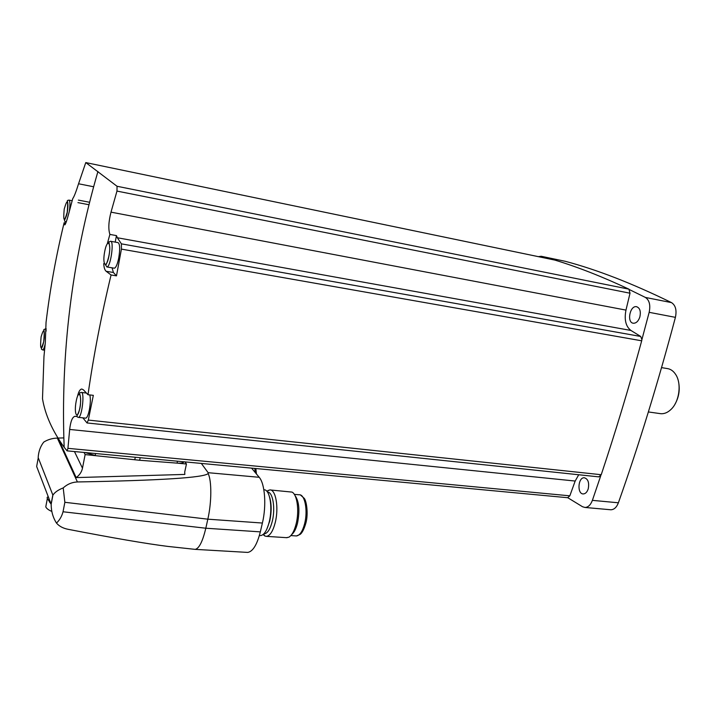<?xml version="1.0" encoding="UTF-8"?>
<svg xmlns="http://www.w3.org/2000/svg" width="715" height="715" viewBox="0 0 715 715"><rect width="100%" height="100%" fill="white"/><g stroke="black" fill="none" stroke-linecap="round" stroke-linejoin="round"><path stroke-width="1.07" d="M564.707 261.181L565.136 261.27C596.757 269.6 632.212 283.381 671.51 302.615C675.586 305.296 676.891 310.212 675.416 317.353C658.014 382.748 639.004 444.56 618.386 502.788C616.634 507.31 614.131 509.634 610.887 509.777L610.208 509.724M77.148 416.523L75.021 416.309C72.412 416.872 70.624 421.251 69.668 429.447L575.173 481.043L569.837 495.826L567.656 497.712M77.497 396.396C78.57 391.695 80 389.237 81.787 389.023L83.449 389.863L87.999 394.725C93.567 355.784 101.262 315.869 111.066 274.971L116.482 275.865L121.425 249.115L121.398 243.851L117.332 237.755L630.925 330.455L640.703 336.461L641.891 339.625L641.695 340.805C628.994 387.289 615.499 431.931 601.226 474.715L598.777 476.86M554.715 260.054L554.912 260.099C577.657 266.999 602.334 276.687 628.932 289.164L630.013 293.213L625.974 310.104C624.115 319.677 625.768 326.46 630.925 330.455M69.668 429.447L67.934 448.341L67.067 450.843L64.171 447.295C52.329 430.788 45.108 414.584 42.498 398.693L43.964 356.562L45.313 342.628L46.037 322.483C49.987 289.369 56.02 256.113 64.136 222.705L65.852 223.017M85.773 162.582L78.552 183.773C76.04 191.817 74.101 196.768 72.742 198.627L68.899 212.999C66.969 220.256 65.61 224.233 64.806 224.912L64.136 222.705M554.912 260.099L85.818 162.591L117.054 186.275L116.974 191.084L111.004 212.149L625.974 310.104M117.332 237.755L116.456 235.61L115.213 242.108M107.313 243.663L109.887 234.413L116.456 235.61M109.887 234.413C108.188 229.104 108.564 221.686 111.004 212.149M87.999 394.725L93.334 395.341L88.311 420.08L87.033 422.958L82.851 417.846M575.173 481.043L578.73 474.751M60.105 441.459L59.703 441.754L76.174 477.593L184.845 474.42L184.702 472.106L186.454 463.999L184.988 461.899M184.068 461.81C183.201 462.918 180.859 463.356 177.07 463.123L139.648 460.263L85.121 454.588L84.048 452.452M186.454 463.999L176.837 463.106M95.47 455.553L85.04 452.541M51.158 504.254L47.36 498.453C46.833 497.193 47.253 496.8 48.611 497.265M52.892 495.155L38.163 457.573L52.892 495.155L51.158 504.298C51.194 511.297 52.964 517.553 56.485 523.076C59.184 526.249 63.099 528.34 68.22 529.332C113.685 538.127 146.941 543.82 167.989 546.43L178.026 547.511M51.158 504.298L36.653 466.484L38.118 458.547M201.335 463.427L208.128 472.695L208.154 473.545C211.783 480.757 211.703 502.27 207.833 519.179L64.859 502.296L63.036 511.77C61.803 516.355 59.613 520.127 56.485 523.076M251.591 468.137L259.196 477.289C264.952 483.653 266.615 505.773 262.396 523.04L207.833 519.179L205.813 528.224C202.676 541.416 199.136 548.468 195.222 549.37L194.283 549.272M64.859 502.296L63.206 487.916C67.246 484.207 71.983 482.214 77.408 481.955L57.316 438.089L63.501 437.92M208.154 473.545C204.097 477.665 160.509 480.462 77.408 481.955M38.163 457.573C38.565 451.46 40.424 446.303 43.749 442.093C47.798 439.582 52.32 438.25 57.316 438.089M53.053 494.905C55.001 492.117 58.389 489.793 63.206 487.916M262.396 523.04L260.332 531.871C257.043 544.75 252.833 551.596 247.712 552.409L246.746 552.355M76.174 477.593C79.571 475.118 81.671 471.989 82.475 468.2L74.458 451.558M85.121 454.588L82.475 468.2M51.838 511.44C48.513 510.018 46.493 508.49 45.778 506.855L46.261 504.272M49.71 502.439L50.542 502.225M263.853 489.811L263.942 489.82C269.752 489.024 272.916 507.266 269.269 521.798C267.044 530.45 264.166 535.043 260.635 535.589L259.974 535.544M267.499 492.099C272.772 491.652 275.579 508.15 272.29 521.253C270.252 529.145 267.616 533.327 264.371 533.819L263.889 533.801M266.847 491.268L269.769 489.927C275.731 489.123 279.011 507.632 275.284 522.379C273.023 531.156 270.073 535.812 266.445 536.357L264.934 536.053L263.102 534.534M270.449 489.981L291.997 492.09C297.19 494.315 299.442 510.912 296.144 523.872C294.348 530.914 291.935 535.347 288.905 537.179L286.393 537.662M294.938 495.432C299.093 501.206 299.969 510.412 297.538 523.067C296.082 528.832 294.124 532.675 291.649 534.606M111.066 274.971L106.16 271.289C104.73 270.073 103.925 267.517 103.746 263.603M116.482 275.865L113.399 272.487L112.085 267.821M110.798 241.321L117.984 242.6C119.941 243.752 120.191 248.909 118.726 258.052C117.403 264.336 115.946 267.723 114.355 268.205L114.069 268.161M89.84 394.939C90.635 398.523 90.483 403.439 89.384 409.695C88.302 414.932 87.096 417.757 85.773 418.159L85.523 418.132M538.332 256.649L541.192 256.274L553.097 259.715M639.827 317.049C638.379 321.169 636.261 323.234 633.463 323.243C626.617 322.903 629.709 305.528 636.422 306.672C639.916 307.825 641.051 311.284 639.827 317.049M629.522 289.647L645.386 297.431C649.39 300.121 650.65 305.091 649.166 312.33L641.891 339.625M588.213 488.89C587.113 492.135 585.478 493.815 583.288 493.94C576.898 494.145 577.97 477.182 584.307 477.763C588.079 478.925 589.383 482.634 588.213 488.89M600.779 475.681L592.386 500.357C590.644 504.942 588.177 507.31 584.995 507.462L582.528 506.738L567.79 497.729M675.04 404.091C678.893 397.174 680.081 389.845 678.598 382.105M659.632 413.538L660.901 413.717C664.423 413.931 667.801 412.501 671.019 409.418C679.384 401.678 681.797 383.455 675.657 374.445C673.324 370.879 670.402 368.895 666.898 368.502L661.536 367.617M77.935 202.622L88.955 204.731M78.552 183.773L93.629 186.767M117.054 186.275L628.932 289.164M116.974 191.084L630.013 293.213M121.398 243.851L640.703 336.461M121.425 249.115L641.695 340.805M88.311 420.08L601.226 474.715M67.934 448.341L569.837 495.826M52.767 495.352L51.167 503.825M260.332 531.871L205.813 528.224L63.036 511.77M208.128 472.695L259.196 477.289M269.618 497.166C271.62 503.977 271.655 511.949 269.734 521.074L266.865 529.082M294.312 494.369L299.228 494.78C304.84 494.101 308.04 510.528 304.653 523.577C302.588 531.352 299.853 535.472 296.439 535.946L295.804 535.91M254.817 468.432L255.228 472.517M177.481 461.193L177.07 463.123M140.176 457.707L139.648 460.263M135.287 457.251L134.76 459.808M95.613 453.533L95.22 455.527M113.399 272.487L106.16 271.289M44.553 350.198L42.668 349.948C43.472 349.733 44.303 347.812 45.152 344.165M46.261 330.938L45.331 328.918C42.382 330.759 44.705 326.246 44.259 337.927C42.73 350.573 39.593 348.071 42.668 349.948M41.104 336.828C39.977 349.394 40.853 350.994 43.722 341.645C44.839 329.007 43.964 327.407 41.104 336.828M66.281 221.856L65.735 221.757L66.549 221.078M69.364 211.211C70.258 204.472 70.115 200.772 68.926 200.12C65.601 200.915 68.694 199.548 67.711 209.03C67.076 219.005 62.321 220.631 65.735 221.757M64.216 209.075C63.117 221.677 64.118 222.722 67.228 212.239C68.309 199.583 67.308 198.529 64.216 209.075M78.444 417.372C81.957 417.676 84.906 391.454 81.26 392.428C77.56 393.429 81.081 391.874 80.554 402.706C80.25 414.012 74.431 416.461 78.444 417.372L85.773 418.159M76.165 401.338C73.717 413.976 77.354 421.028 79.83 408.086C82.323 395.109 78.561 388.531 76.165 401.338M106.884 266.954C110.584 267.464 114.409 240.455 110.521 241.268C107.482 243.216 109.038 239.114 109.788 248.007C109.779 256.837 105.748 266.195 105.597 265.006L106.884 266.954L114.355 268.205M104.694 251.573C102.084 265.024 106.312 269.796 108.939 256.042C111.594 242.242 107.223 237.997 104.694 251.573M565.136 261.27L541.192 256.274M671.51 302.615L645.386 297.431M675.416 317.353L649.166 312.33M618.386 502.788L592.386 500.357M78.4 200.111L89.581 202.265M85.818 162.591L554.742 260.054M87.033 422.958L598.973 476.887M75.021 416.309L77.166 416.541M67.067 450.861L567.835 497.729M195.186 549.37L167.989 546.43M195.222 549.37L247.712 552.409M45.778 506.855L47.36 498.453M259.384 535.508L260.635 535.589M263.906 533.792L264.371 533.819M263.513 534.177L264.934 536.053M267.017 491.464L268.214 490.32M266.445 536.357L287.09 537.707M290.862 535.58L296.439 535.946L300.13 534.409C300.157 534.337 303.026 532.934 305.868 523.103C308.469 513.969 306.547 501 304.233 498.328L300.506 495.021M255.863 468.531L256.417 473.947M97.928 171.502C71.804 261.717 60.561 353.648 64.171 447.295M46.341 329.061L45.483 328.945M72.161 200.736L69.087 200.146M86.399 393.036L81.501 392.464M610.887 509.777L584.995 507.462M636.922 306.771L636.422 306.672M660.901 413.717L648.362 411.947"/></g></svg>
